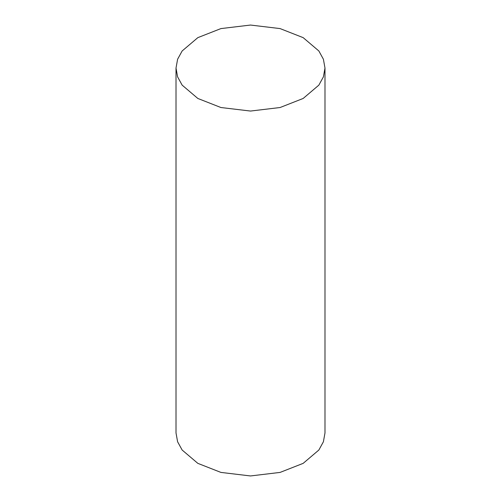 <?xml version="1.0" encoding="UTF-8"?>
<svg xmlns="http://www.w3.org/2000/svg" width="501" height="501" viewBox="0 0 501 501"><rect width="100%" height="100%" fill="white"/><g stroke="black" fill="none" stroke-linecap="round" stroke-linejoin="round"><path stroke-width="0.75" d="M197.832 98.459L220.916 107.521L250.5 111.053L280.084 107.521L303.168 98.459L318.855 85.132L323.402 76.866L324.986 68.055L323.402 59.243L318.855 50.97L303.168 37.644L280.084 28.588L250.5 25.05L220.916 28.588L197.832 37.644L182.145 50.97L177.598 59.243L176.014 68.055L177.598 76.866L182.145 85.132L197.832 98.459M324.986 68.055L324.986 432.945L323.402 441.757L318.855 450.03L303.168 463.356L280.084 472.412L250.5 475.95L220.916 472.412L197.832 463.356L182.145 450.03L177.598 441.757L176.014 432.945L176.014 68.055"/></g></svg>
